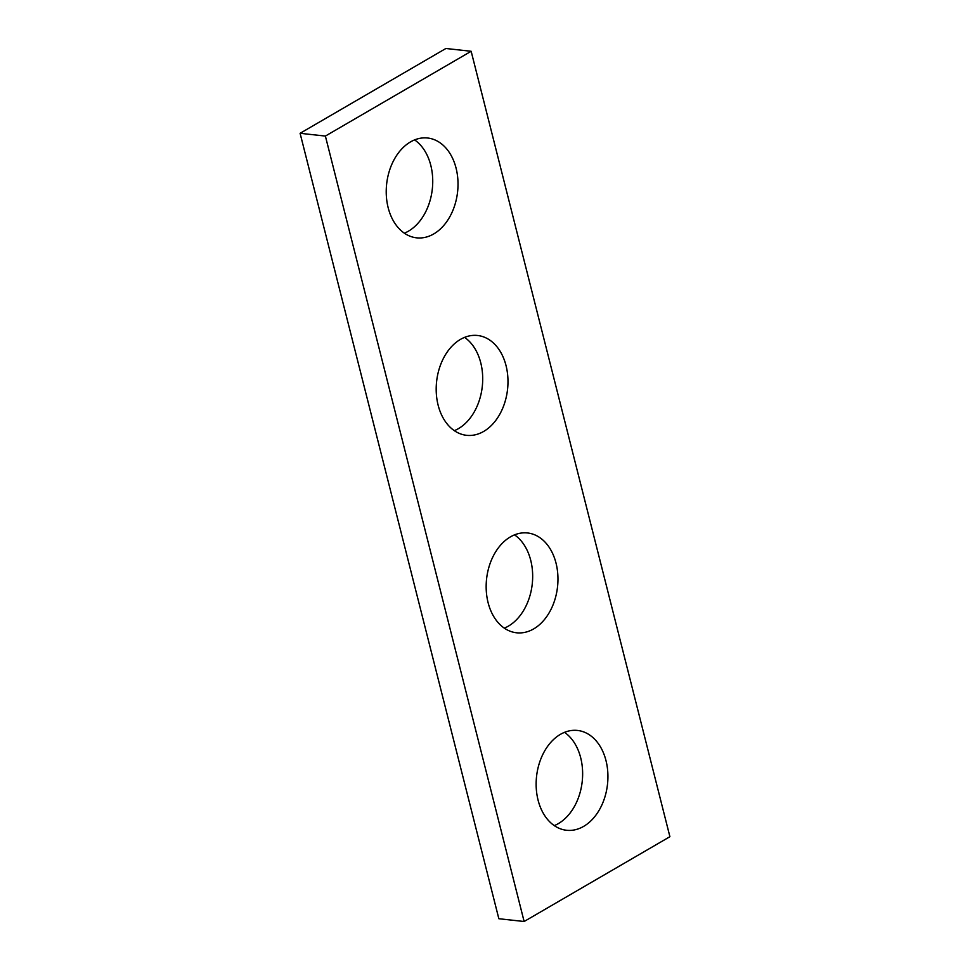 <?xml version="1.0" encoding="UTF-8"?>
<svg xmlns="http://www.w3.org/2000/svg" width="970" height="970" viewBox="0 0 970 970"><rect width="100%" height="100%" fill="white"/><g stroke="black" fill="none" stroke-linecap="round" stroke-linejoin="round"><path stroke-width="1.45" d="M498.847 918.723L300.094 133.302L445.873 48.5L471.153 51.277L669.906 836.698L524.127 921.5L498.847 918.723M524.127 921.5L325.387 136.067L300.094 133.302M325.387 136.067L471.153 51.277M433.76 233.928A50.21 35.696 96.3 0 0 457.876 179.753A50.21 35.696 96.3 0 0 427.6 138.007A50.21 35.696 96.3 0 0 410.48 141.923A50.21 35.696 96.3 0 0 386.363 196.098A50.21 35.696 96.3 0 0 416.639 237.844A50.21 35.696 96.3 0 0 433.76 233.928M483.727 431.407A50.21 35.696 96.3 0 0 507.843 377.233A50.21 35.696 96.3 0 0 477.567 335.487A50.21 35.696 96.3 0 0 460.447 339.403A50.21 35.696 96.3 0 0 436.33 393.565A50.21 35.696 96.3 0 0 466.606 435.324A50.21 35.696 96.3 0 0 483.727 431.407M533.706 628.887A50.21 35.696 96.3 0 0 557.823 574.713A50.21 35.696 96.3 0 0 527.534 532.966A50.21 35.696 96.3 0 0 510.414 536.883A50.21 35.696 96.3 0 0 486.297 591.045A50.21 35.696 96.3 0 0 516.586 632.792A50.21 35.696 96.3 0 0 533.706 628.887M583.673 826.367A50.21 35.696 96.3 0 0 607.79 772.193A50.21 35.696 96.3 0 0 577.514 730.446A50.21 35.696 96.3 0 0 560.393 734.363A50.21 35.696 96.3 0 0 536.277 788.525A50.21 35.696 96.3 0 0 566.553 830.271A50.21 35.696 96.3 0 0 583.673 826.367M414.602 139.898A50.21 35.696 -83.7 0 1 432.317 189.041A50.21 35.696 -83.7 0 1 404.357 233.176M464.569 337.378A50.21 35.696 -83.7 0 1 482.284 386.521A50.21 35.696 -83.7 0 1 454.324 430.656M514.536 534.858A50.21 35.696 -83.7 0 1 532.251 584.001A50.21 35.696 -83.7 0 1 504.303 628.136M564.504 732.338A50.21 35.696 -83.7 0 1 582.218 781.48A50.21 35.696 -83.7 0 1 554.27 825.615"/></g></svg>
